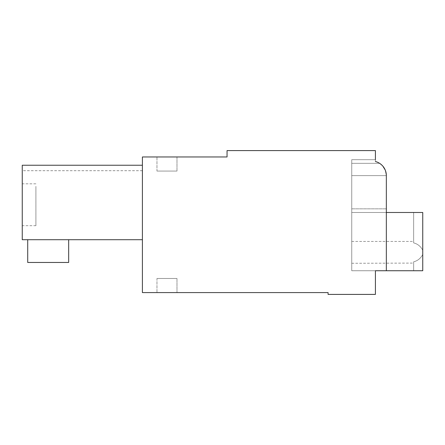 <?xml version="1.0" encoding="UTF-8"?>
<svg xmlns="http://www.w3.org/2000/svg" width="445" height="445" viewBox="0 0 445 445"><rect width="100%" height="100%" fill="white"/><g stroke="black" fill="none" stroke-linecap="round" stroke-linejoin="round"><path stroke-width="0.33" stroke-dasharray="2.23 1.67" d="M375.419 159.694L351.75 159.694L375.419 159.694L351.75 159.694L351.75 163.337L379.607 163.337A14.563 14.563 0 0 0 375.419 161.513A14.563 14.563 0 0 1 379.607 163.337L351.75 163.337L379.607 163.337A14.563 14.563 0 0 0 375.419 161.513A14.563 14.563 0 0 1 379.607 163.337L351.75 163.337L379.607 163.337A14.563 14.563 0 0 0 375.419 161.513A14.563 14.563 0 0 1 379.607 163.337L351.75 163.337L379.607 163.337A14.563 14.563 0 0 0 375.419 161.513A14.563 14.563 0 0 1 379.607 163.337L351.75 163.337L379.607 163.337A14.563 14.563 0 0 0 375.419 161.513A14.563 14.563 0 0 1 379.607 163.337L351.75 163.337L379.607 163.337A14.563 14.563 0 0 0 375.419 161.513A14.563 14.563 0 0 1 379.607 163.337L351.75 163.337L379.607 163.337A14.563 14.563 0 0 0 375.419 161.513A14.563 14.563 0 0 1 379.607 163.337L351.75 163.337L379.607 163.337A14.563 14.563 0 0 0 375.419 161.513A14.563 14.563 0 0 1 379.607 163.337L351.75 163.337L351.75 208.844L351.75 159.694L375.419 159.694L351.75 159.694L351.75 163.337L351.75 159.694L375.419 159.694L351.75 159.694L351.75 163.337L351.75 159.694L375.419 159.694L351.75 159.694L351.75 163.337L351.75 159.694L375.419 159.694L351.75 159.694L351.75 163.337L351.75 159.694L375.419 159.694L351.75 159.694L351.75 163.337L351.75 159.694L375.419 159.694L351.75 159.694L351.75 163.337L351.75 159.694L375.419 159.694L351.75 159.694L351.75 163.337L351.75 159.694L375.419 159.694L351.75 159.694L351.75 163.337L351.75 159.694L375.419 159.694L351.75 159.694L375.419 159.694L351.75 159.694L375.419 159.694L351.75 159.694L351.75 163.337L379.607 163.337A14.563 14.563 0 0 0 375.419 161.513A14.563 14.563 0 0 1 379.607 163.337A14.563 14.563 0 0 0 375.419 161.513A14.563 14.563 0 0 1 379.607 163.337A14.563 14.563 0 0 0 375.419 161.513A14.563 14.563 0 0 1 379.607 163.337A14.563 14.563 0 0 0 375.419 161.513A14.563 14.563 0 0 1 379.607 163.337A14.563 14.563 0 0 0 375.419 161.513L375.419 159.694L375.419 161.513L375.419 159.694L375.419 161.513L375.419 159.694L375.419 161.513L375.419 159.694L375.419 161.513L375.419 159.694L375.419 161.513L375.419 159.694L375.419 161.513L375.419 159.694L375.419 161.513L375.419 159.694L375.419 161.513L375.419 159.694L375.419 161.513L375.419 159.694L375.419 161.513L375.419 159.694L375.419 161.513L375.419 159.694L375.419 161.513L375.419 159.694L351.75 159.694L351.75 212.488L386.343 212.488L386.343 208.844L386.343 212.488L351.75 212.488L386.343 212.488L351.75 212.488L386.343 212.488L351.75 212.488L386.343 212.488L351.75 212.488L386.343 212.488L351.75 212.488L386.343 212.488L351.75 212.488L386.343 212.488L386.343 208.844L386.343 270.744L386.343 208.844L386.343 212.488L351.75 212.488L422.75 212.488L422.75 270.744L422.75 212.488L422.75 270.744L422.75 212.488L422.75 270.744L422.75 212.488L422.75 270.744L422.75 212.488L422.75 270.744L422.75 212.488L422.75 270.744L422.75 212.488L422.75 270.744L422.75 212.488L422.75 270.744L422.75 212.488L422.75 270.744L422.75 212.488L422.75 270.744L422.75 212.488L422.75 270.744L422.75 212.488L422.75 270.744L422.75 212.488L422.75 270.744L422.75 212.488L422.75 270.744L351.75 270.744L386.343 270.744L375.419 270.744L386.343 270.744L375.419 270.744L386.343 270.744L375.419 270.744L386.343 270.744L375.419 270.744L386.343 270.744L375.419 270.744L386.343 270.744L375.419 270.744L386.343 270.744L375.419 270.744L386.343 270.744L375.419 270.744L386.343 270.744L375.419 270.744L386.343 270.744L375.419 270.744L386.343 270.744L375.419 270.744L386.343 270.744L386.343 208.844L386.343 270.744L386.343 208.844L386.343 270.744L386.343 208.844L386.343 270.744L386.343 208.844L386.343 270.744L386.343 212.488L386.343 270.744L386.343 212.488L386.343 270.744L386.343 212.488L386.343 270.744L386.343 212.488L386.343 270.744L386.343 212.488L386.343 270.744L386.343 212.488L386.343 270.744L386.343 212.488L386.343 270.744L375.419 270.744L386.343 270.744L386.343 175.614L386.343 270.744L375.419 270.744L375.419 294.406L328.087 294.406L328.087 292.588L142.4 292.588L142.4 156.963L227.05 156.963L227.05 150.594L375.419 150.594L375.419 161.513A14.563 14.563 0 0 1 386.343 175.614L386.343 212.488L351.75 212.488L351.75 270.744L351.75 208.844L386.343 208.844L386.343 175.614L386.343 212.488L351.75 212.488L351.75 270.744L351.75 163.337L379.607 163.337L382.884 166.191L379.607 163.337C383.84 166.057 386.082 170.146 386.343 175.614L386.343 270.744L351.75 270.744L351.75 159.694L351.75 163.337L379.607 163.337C383.84 166.057 386.082 170.146 386.343 175.614L386.343 212.488L386.343 175.614L386.343 212.488L351.75 212.488L351.75 270.744L351.75 163.337L379.607 163.337L382.884 166.191L379.607 163.337C383.84 166.057 386.082 170.146 386.343 175.614L386.343 212.488L351.75 212.488L351.75 270.744L351.75 159.694L351.75 163.337L379.607 163.337C383.84 166.057 386.082 170.146 386.343 175.614L386.343 208.844L386.343 175.614L385.209 169.984L386.343 175.614C386.082 170.146 383.84 166.057 379.607 163.337L382.884 166.191L379.607 163.337C383.84 166.057 386.082 170.146 386.343 175.614L385.209 169.984L386.343 175.614C386.082 170.146 383.84 166.057 379.607 163.337L382.884 166.191L379.607 163.337C383.84 166.057 386.082 170.146 386.343 175.614L385.209 169.984L386.343 175.614C386.082 170.146 383.84 166.057 379.607 163.337L382.884 166.191L379.607 163.337C383.84 166.057 386.082 170.146 386.343 175.614L385.209 169.984L386.343 175.614C386.082 170.146 383.84 166.057 379.607 163.337L382.884 166.191L379.607 163.337C383.84 166.052 386.082 170.146 386.343 175.614C386.082 170.146 383.84 166.052 379.607 163.337L351.75 163.337L379.607 163.337L351.75 163.337L351.75 159.694L351.75 163.337L379.607 163.337L382.884 166.191M156.963 292.588L176.988 292.588L156.963 292.588L176.988 292.588L156.963 292.588L176.988 292.588L156.963 292.588L176.988 292.588L156.963 292.588L176.988 292.588L156.963 292.588L176.988 292.588L156.963 292.588L176.988 292.588L156.963 292.588L176.988 292.588L156.963 292.588L176.988 292.588L156.963 292.588L176.988 292.588L156.963 292.588L176.988 292.588L156.963 292.588L176.988 292.588L156.963 292.588L176.988 292.588L156.963 292.588L156.963 278.481L176.988 278.481L156.963 278.481L176.988 278.481L156.963 278.481L176.988 278.481L156.963 278.481L176.988 278.481L156.963 278.481L176.988 278.481L156.963 278.481L176.988 278.481L156.963 278.481L176.988 278.481L156.963 278.481L176.988 278.481L156.963 278.481L176.988 278.481L156.963 278.481L176.988 278.481L156.963 278.481L176.988 278.481L156.963 278.481L176.988 278.481L156.963 278.481L176.988 278.481L156.963 278.481L156.963 292.588M142.4 165.245L142.4 239.705L142.4 165.245L142.4 239.705L142.4 165.245L142.4 239.705L142.4 165.245L142.4 239.705L142.4 165.245L142.4 239.705L142.4 165.245L142.4 239.705L142.4 165.245L142.4 239.705L142.4 165.245L142.4 239.705L142.4 165.245L142.4 239.705L142.4 165.245L142.4 239.705L142.4 165.245L142.4 239.705L142.4 165.245L142.4 239.705L142.4 165.245L142.4 239.705L142.4 165.245L22.25 165.245L22.25 239.705L142.4 239.705L22.25 239.705L22.25 165.245L142.4 165.245L22.25 165.245L22.25 170.708L22.25 165.245L142.4 165.245L22.25 165.245L142.4 165.245L22.25 165.245L22.25 239.705L22.25 165.245L142.4 165.245L22.25 165.245L22.25 170.708L22.25 165.245L142.4 165.245L22.25 165.245L22.25 239.705L142.4 239.705L22.25 239.705L22.25 165.245L142.4 165.245L22.25 165.245L22.25 170.708L22.25 165.245L22.25 170.708L22.25 165.245L142.4 165.245L22.25 165.245L22.25 239.705L142.4 239.705L22.25 239.705L22.25 165.245L142.4 165.245L22.25 165.245L22.25 170.708L22.25 165.245L142.4 165.245L22.25 165.245L22.25 239.705L142.4 239.705L22.25 239.705L22.25 165.245L142.4 165.245L22.25 165.245L142.4 165.245L22.25 165.245L142.4 165.245L22.25 165.245L22.25 239.705L142.4 239.705L22.25 239.705L22.25 165.245L142.4 165.245L22.25 165.245L22.25 170.708L22.25 165.245L142.4 165.245L22.25 165.245L142.4 165.245L22.25 165.245L22.25 239.705L142.4 239.705L22.25 239.705L22.25 165.245L142.4 165.245L22.25 165.245L22.25 170.708L22.25 165.245L142.4 165.245L22.25 165.245L22.25 170.708L22.25 165.245L142.4 165.245L22.25 165.245L22.25 239.705L142.4 239.705L22.25 239.705L22.25 165.245L142.4 165.245L22.25 165.245L22.25 170.708L22.25 165.245L142.4 165.245L22.25 165.245L22.25 239.705L142.4 239.705L22.25 239.705L22.25 165.245L22.25 170.708L22.25 165.245L142.4 165.245L22.25 165.245L22.25 239.705L142.4 239.705L22.25 239.705L22.25 165.245L142.4 165.245L22.25 165.245L22.25 170.708L22.25 165.245L142.4 165.245L22.25 165.245L22.25 239.705L142.4 239.705L22.25 239.705L22.25 165.245L142.4 165.245L22.25 165.245L22.25 239.705L142.4 239.705L22.25 239.705L22.25 165.245L142.4 165.245L22.25 165.245L22.25 239.705L142.4 239.705M156.963 156.963L176.988 156.963L156.963 156.963L176.988 156.963L156.963 156.963L176.988 156.963L156.963 156.963L176.988 156.963L156.963 156.963L176.988 156.963L156.963 156.963L176.988 156.963L156.963 156.963L176.988 156.963L156.963 156.963L176.988 156.963L156.963 156.963L176.988 156.963L156.963 156.963L176.988 156.963L156.963 156.963L176.988 156.963L156.963 156.963L176.988 156.963L156.963 156.963L176.988 156.963L156.963 156.963L156.963 171.075L176.988 171.075L156.963 171.075L176.988 171.075L156.963 171.075L176.988 171.075L156.963 171.075L176.988 171.075L156.963 171.075L176.988 171.075L156.963 171.075L176.988 171.075L156.963 171.075L176.988 171.075L156.963 171.075L176.988 171.075L156.963 171.075L176.988 171.075L156.963 171.075L176.988 171.075L156.963 171.075L176.988 171.075L156.963 171.075L176.988 171.075L156.963 171.075L176.988 171.075L156.963 171.075L156.963 156.963M176.988 292.588L176.988 278.481L176.988 292.588M27.712 239.705L27.712 262.461L68.669 262.461L27.712 262.461L68.669 262.461L27.712 262.461L68.669 262.461L27.712 262.461L68.669 262.461L27.712 262.461L68.669 262.461L27.712 262.461L68.669 262.461L27.712 262.461L68.669 262.461L27.712 262.461L68.669 262.461L27.712 262.461L68.669 262.461L27.712 262.461L68.669 262.461L27.712 262.461L68.669 262.461L27.712 262.461L68.669 262.461L27.712 262.461L27.712 239.705L27.712 262.461L27.712 239.705L27.712 262.461L27.712 239.705L27.712 262.461L27.712 239.705L27.712 262.461L27.712 239.705L27.712 262.461L27.712 239.705L27.712 262.461L27.712 239.705L27.712 262.461L27.712 239.705L27.712 262.461L27.712 239.705L27.712 262.461L27.712 239.705L27.712 262.461L27.712 239.705L27.712 262.461L27.712 239.705L68.669 239.705L68.669 262.461L68.669 239.705L68.669 262.461L68.669 239.705L68.669 262.461L68.669 239.705L68.669 262.461L68.669 239.705L68.669 262.461L68.669 239.705L68.669 262.461L68.669 239.705L68.669 262.461L68.669 239.705L68.669 262.461L68.669 239.705L68.669 262.461L68.669 239.705L68.669 262.461L68.669 239.705L68.669 262.461L68.669 239.705L68.669 262.461L68.669 239.705L27.712 239.705L68.669 239.705L27.712 239.705L68.669 239.705L27.712 239.705L68.669 239.705L27.712 239.705L68.669 239.705L27.712 239.705L68.669 239.705L27.712 239.705L68.669 239.705L27.712 239.705L68.669 239.705L27.712 239.705L68.669 239.705L27.712 239.705L68.669 239.705L27.712 239.705L68.669 239.705L27.712 239.705L68.669 239.705L27.712 239.705L68.669 239.705L27.712 239.705L27.712 262.461L68.669 262.461L68.669 239.705M176.988 156.963L176.988 171.075L176.988 156.963M375.419 161.513A14.563 14.563 0 0 1 379.607 163.337L351.75 163.337L351.75 270.744L351.75 212.488L351.75 270.744L351.75 212.488L351.75 270.744L351.75 212.488L351.75 270.744L351.75 212.488L351.75 270.744L351.75 212.488L351.75 270.744L351.75 212.488L351.75 270.744L351.75 212.488L351.75 270.744L351.75 212.488L351.75 270.744L351.75 212.488L351.75 270.744L351.75 212.488L351.75 270.744L351.75 212.488L351.75 270.744L351.75 212.488L351.75 270.744L422.75 270.744L351.75 270.744L422.75 270.744L413.65 270.744L413.65 261.816L413.65 270.744L422.75 270.744L351.75 270.744L422.75 270.744L413.65 270.744L413.65 261.816L413.65 270.744L422.75 270.744L351.75 270.744L422.75 270.744L413.65 270.744L413.65 261.816L413.65 270.744L422.75 270.744L351.75 270.744L422.75 270.744L413.65 270.744L413.65 261.816L413.65 270.744L422.75 270.744L351.75 270.744L422.75 270.744L413.65 270.744L413.65 261.816L413.65 270.744L422.75 270.744L351.75 270.744L422.75 270.744L413.65 270.744L413.65 261.816L413.65 270.744L422.75 270.744L351.75 270.744L422.75 270.744L413.65 270.744L413.65 261.816L413.65 270.744L422.75 270.744L351.75 270.744L422.75 270.744L413.65 270.744L413.65 261.816L413.65 270.744L422.75 270.744L351.75 270.744L422.75 270.744L413.65 270.744L413.65 261.816L413.65 270.744L422.75 270.744L351.75 270.744L422.75 270.744L413.65 270.744L413.65 261.816L413.65 270.744L422.75 270.744L351.75 270.744L422.75 270.744L413.65 270.744L413.65 261.816L413.65 270.744L422.75 270.744L386.343 270.744M385.209 169.984L386.343 175.614L386.343 208.844L386.343 175.614L386.343 208.844L386.343 175.614L351.75 175.614L351.75 212.488L386.343 212.488L351.75 212.488L386.343 212.488L386.343 208.844L386.343 212.488L351.75 212.488L386.343 212.488L351.75 212.488L351.75 175.614L351.75 212.488L386.343 212.488L386.343 208.844L386.343 212.488L351.75 212.488L422.75 212.488L413.65 212.488L413.65 242.898C417.638 243.899 420.675 246.346 422.75 250.246C420.675 246.346 417.638 243.899 413.65 242.898L413.65 212.488L413.65 242.898C417.638 243.899 420.675 246.346 422.75 250.246C420.675 246.346 417.638 243.899 413.65 242.898L413.65 212.488L413.65 242.898C417.638 243.899 420.675 246.346 422.75 250.246C420.675 246.346 417.638 243.899 413.65 242.898L413.65 212.488L413.65 242.898C417.638 243.899 420.675 246.346 422.75 250.246C420.675 246.346 417.638 243.899 413.65 242.898L413.65 212.488L413.65 242.898C417.638 243.899 420.675 246.346 422.75 250.246C420.675 246.346 417.638 243.899 413.65 242.898L413.65 212.488L413.65 242.898C417.638 243.899 420.675 246.346 422.75 250.246C420.675 246.346 417.638 243.899 413.65 242.898L413.65 212.488L413.65 242.898C417.638 243.899 420.675 246.346 422.75 250.246C420.675 246.346 417.638 243.899 413.65 242.898L413.65 212.488L413.65 242.898C417.638 243.899 420.675 246.346 422.75 250.246C420.675 246.346 417.638 243.899 413.65 242.898L413.65 212.488L413.65 242.898C417.638 243.899 420.675 246.346 422.75 250.246C420.675 246.346 417.638 243.899 413.65 242.898L413.65 212.488L413.65 242.898C417.638 243.899 420.675 246.346 422.75 250.246C420.675 246.346 417.638 243.899 413.65 242.898L413.65 212.488L413.65 242.898C417.638 243.899 420.675 246.346 422.75 250.246C420.675 246.346 417.638 243.899 413.65 242.898L413.65 212.488L413.65 242.898C417.638 243.899 420.675 246.346 422.75 250.246C420.675 246.346 417.638 243.899 413.65 242.898L413.65 212.488L413.65 242.898C417.638 243.899 420.675 246.346 422.75 250.246C420.675 246.346 417.638 243.899 413.65 242.898L413.65 212.488L422.75 212.488L351.75 212.488L422.75 212.488L351.75 212.488L422.75 212.488L351.75 212.488L422.75 212.488L351.75 212.488L422.75 212.488L413.65 212.488L422.75 212.488L422.75 254.468C420.675 258.367 417.638 260.815 413.65 261.816L413.65 270.744L413.65 261.816L413.65 270.744L422.75 270.744L413.65 270.744L413.65 261.816C417.638 260.815 420.675 258.367 422.75 254.468C420.675 258.367 417.638 260.815 413.65 261.816C417.638 260.815 420.675 258.367 422.75 254.468C420.675 258.367 417.638 260.815 413.65 261.816C417.638 260.815 420.675 258.367 422.75 254.468C420.675 258.367 417.638 260.815 413.65 261.816C417.638 260.815 420.675 258.367 422.75 254.468C420.675 258.367 417.638 260.815 413.65 261.816C417.638 260.815 420.675 258.367 422.75 254.468L422.75 212.488L351.75 212.488L422.75 212.488L413.65 212.488L422.75 212.488L422.75 254.468C420.675 258.367 417.638 260.815 413.65 261.816C417.638 260.815 420.675 258.367 422.75 254.468L422.75 212.488L422.75 250.246L422.75 212.488L351.75 212.488L422.75 212.488L413.65 212.488L422.75 212.488L422.75 254.468C420.675 258.367 417.638 260.815 413.65 261.816C417.638 260.815 420.675 258.367 422.75 254.468L422.75 212.488L351.75 212.488L422.75 212.488L413.65 212.488L422.75 212.488L422.75 254.468C420.675 258.367 417.638 260.815 413.65 261.816C417.638 260.815 420.675 258.367 422.75 254.468L422.75 212.488L422.75 250.246L422.75 212.488L351.75 212.488L422.75 212.488L413.65 212.488L422.75 212.488L422.75 254.468C420.675 258.367 417.638 260.815 413.65 261.816C417.638 260.815 420.675 258.367 422.75 254.468L422.75 212.488L351.75 212.488L422.75 212.488L413.65 212.488L422.75 212.488L422.75 254.468C420.675 258.367 417.638 260.815 413.65 261.816C417.638 260.815 420.675 258.367 422.75 254.468L422.75 212.488L422.75 250.246L422.75 212.488L351.75 212.488L422.75 212.488L413.65 212.488L422.75 212.488L422.75 254.468C420.675 258.367 417.638 260.815 413.65 261.816C417.638 260.815 420.675 258.367 422.75 254.468L422.75 212.488L351.75 212.488L422.75 212.488L413.65 212.488L422.75 212.488L422.75 254.468C420.675 258.367 417.638 260.815 413.65 261.816C417.638 260.815 420.675 258.367 422.75 254.468L422.75 212.488L386.343 212.488M386.343 175.614L351.75 175.614L386.343 175.614L351.75 175.614L386.343 175.614L351.75 175.614L386.343 175.614L351.75 175.614L386.343 175.614L351.75 175.614L386.343 175.614L351.75 175.614L386.343 175.614L351.75 175.614L386.343 175.614L351.75 175.614L386.343 175.614L351.75 175.614L386.343 175.614L351.75 175.614L386.343 175.614L351.75 175.614L386.343 175.614L351.75 175.614L386.343 175.614L351.75 175.614L351.75 208.844L351.75 175.614L351.75 208.844L386.343 208.844M22.25 186.377L22.25 225.687L22.25 186.377M35.906 186.377L35.906 225.687L35.906 186.377M351.75 241.613L351.75 263.279L351.75 241.613M351.75 263.279L413.65 263.095M422.75 212.488L413.65 212.488L422.75 212.488L422.75 250.246L422.75 212.488M422.75 254.468C420.675 258.367 417.638 260.815 413.65 261.816C417.638 260.815 420.675 258.367 422.75 254.468M142.4 170.708L22.25 170.708M35.906 225.687L22.25 225.687M35.906 183.813L22.25 183.813M351.75 241.435L413.65 241.435"/><path stroke-width="0.67" d="M386.343 212.488L422.75 212.488L422.75 270.744L375.419 270.744L375.419 294.406L328.087 294.406L328.087 292.588L142.4 292.588L142.4 156.963L227.05 156.963L227.05 150.594L375.419 150.594L375.419 159.694M382.884 166.191L385.209 169.984M386.343 270.744L386.343 175.614A14.563 14.563 0 0 0 375.419 161.513M142.4 239.705L22.25 239.705L22.25 165.245L142.4 165.245M386.343 208.844L386.343 175.614M68.669 239.705L68.669 262.461L27.712 262.461L27.712 239.705"/></g></svg>
